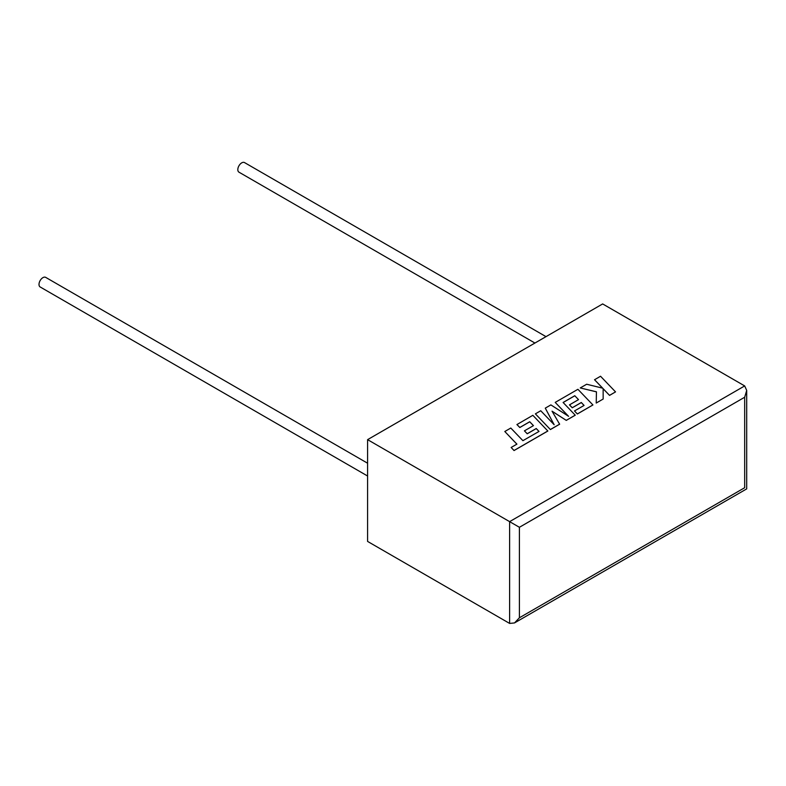 <?xml version="1.0" encoding="UTF-8"?>
<svg xmlns="http://www.w3.org/2000/svg" width="786" height="786" viewBox="0 0 786 786"><rect width="100%" height="100%" fill="white"/><g stroke="black" fill="none" stroke-linecap="round" stroke-linejoin="round"><path stroke-width="1.18" d="M367.593 463.219L45.686 277.37A5.541 3.203 120 0 0 42.916 277.645A5.541 3.203 120 0 0 39.3 282.528A5.541 3.203 120 0 0 40.145 286.959L367.593 476.011M534.922 343.04L238.973 172.173A5.541 3.203 -60 0 1 238.119 167.732A5.541 3.203 -60 0 1 241.744 162.849A5.541 3.203 -60 0 1 244.515 162.574L546.005 336.644M367.593 439.649L367.593 541.426L509.613 623.426L514.506 622.934L519.408 617.767L744.676 487.713C747.309 489.236 747.309 489.236 744.676 487.713L744.676 397.235L746.7 390.406L744.676 385.926L602.656 303.936L367.593 439.649L509.613 521.639L744.676 385.926M744.676 397.235L519.408 527.288L509.613 521.639L509.613 623.426M594.54 379.697L602.695 388.186L586.67 384.236L580.264 387.94L596.436 391.801L596.23 403.041L603.167 399.033L603.137 388.677L609.543 395.358L615.536 391.89L600.533 376.239L594.54 379.746L602.626 388.176M615.536 391.89L609.543 395.407L603.137 388.736M580.264 387.94L596.436 391.86M596.23 403.041L603.167 399.033M569.477 404.829L572.257 407.728L581.306 402.501L584.077 405.429L574.487 410.96L577.356 413.937L592.919 404.957L577.916 389.296L555.221 402.393L568.592 416.325L550.888 404.898L545.278 408.14L554.169 424.754L540.739 410.754L535.384 413.849L550.397 429.559L559.632 424.224L552.047 411.176L566.284 420.382L575.254 415.205L563.1 402.471L574.772 395.731L578.486 399.632L569.477 404.888L572.257 407.777L581.306 402.56L584.047 405.448M550.397 429.5L559.632 424.165M552.096 411.265L566.284 420.382M566.284 420.333L575.254 415.146M563.14 402.511L574.772 395.79M574.772 395.731L578.516 399.612M574.487 410.96L577.356 413.996L592.919 404.957M555.221 402.393L568.445 416.236M545.278 408.14L554.101 424.686M535.384 413.849L550.397 429.559M516.933 424.499L519.811 427.466L529.725 421.748L533.458 425.629L524.419 430.846L527.21 433.734L536.248 428.517L539.019 431.435L522.906 440.671L510.802 428.036L504.799 431.504L516.874 444.159L511.146 447.47L514.044 450.545L547.852 431.023L532.849 415.313L516.933 424.558L519.811 427.525L529.725 421.797L533.429 425.648M504.799 431.504L516.913 444.139M511.146 447.47L514.044 450.545M514.044 450.486L547.852 430.964M524.419 430.846L527.21 433.793L536.248 428.576L538.99 431.455M519.408 527.288L519.408 617.767M746.7 390.406L746.7 488.882L514.506 622.934"/></g></svg>
